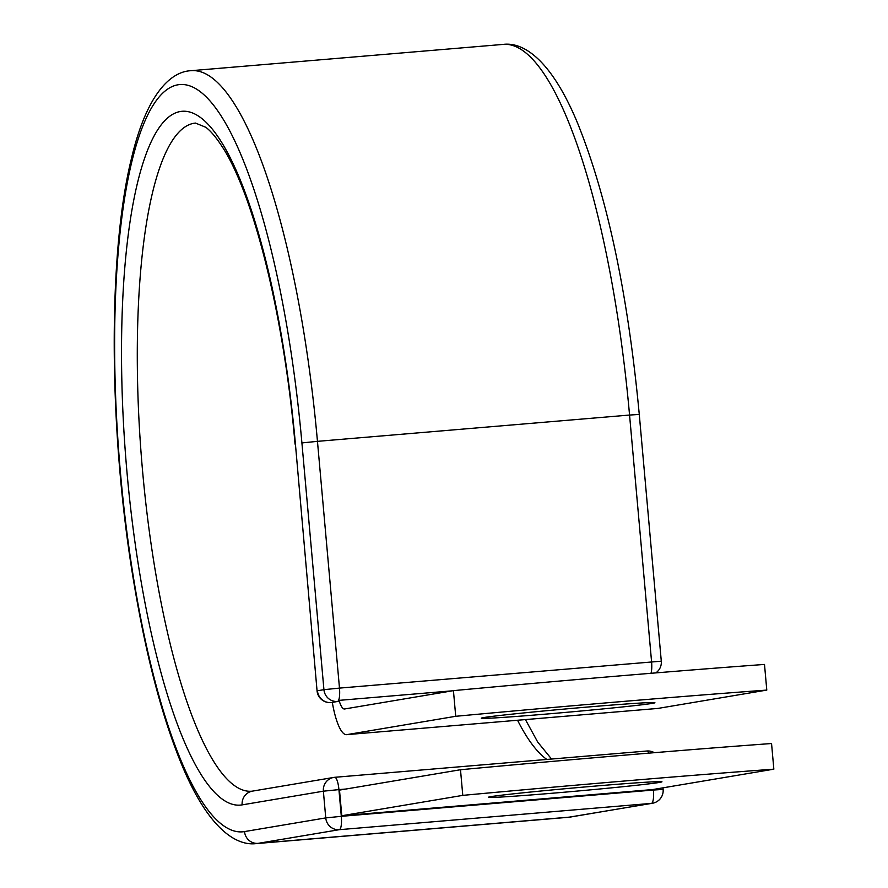 <?xml version="1.0" encoding="UTF-8"?>
<svg xmlns="http://www.w3.org/2000/svg" width="888" height="888" viewBox="0 0 888 888"><rect width="100%" height="100%" fill="white"/><g stroke="black" fill="none" stroke-linecap="round" stroke-linejoin="round"><path stroke-width="1.33" d="M554.09 793.084A87.135 1.709 174.9 0 0 661.96 781.795A87.135 1.709 174.9 0 0 596.236 785.991A87.135 1.709 174.9 0 0 488.367 797.28A87.135 1.709 174.9 0 0 554.09 793.084M589.188 706.904A87.135 1.709 -5.1 0 1 654.9 702.708A87.135 1.709 -5.1 0 1 547.03 714.008A87.135 1.709 -5.1 0 1 481.318 718.203A87.135 1.709 -5.1 0 1 589.188 706.904M455.722 716.294L453.435 690.642L344.588 708.979A24.464 5.983 85.2 0 1 344.466 708.99A24.464 5.983 85.2 0 1 339.072 700.366A12.876 3.152 85.2 0 1 338.039 701.409L332.301 702.375A50.216 12.277 85.2 0 0 346.631 734.654A50.216 12.277 85.2 0 0 346.875 734.631L455.722 716.294A375.591 7.393 174.9 0 1 766.788 690.087L657.93 708.424A50.216 12.277 85.2 0 1 657.686 708.446A50.216 12.277 85.2 0 1 657.442 708.458M453.435 690.642A375.591 7.393 -5.1 0 1 764.501 664.435L766.788 690.087M452.469 690.809L339.072 700.366M332.301 702.375L337.518 701.442A12.876 3.152 -94.8 0 0 339.482 688.1L661.294 661.183L639.271 414.43L629.559 415.051L651.581 661.804A12.876 3.152 -94.8 0 1 650.982 673.293M773.848 769.163L652.846 789.543L341.78 815.75L339.494 790.109L460.495 769.73A375.591 7.393 -5.1 0 1 771.55 743.522L773.848 769.163A375.591 7.393 -5.1 0 0 462.781 795.37L460.495 769.73M341.78 815.75L462.781 795.37M346.875 734.631L657.93 708.424M338.039 701.409L337.518 701.442A12.876 12.488 80.4 0 1 323.931 689.676L339.482 688.1L317.46 441.347L301.909 442.923L323.931 689.676L317.438 690.764A12.876 12.488 80.4 0 0 331.024 702.541A12.876 3.152 -94.8 0 1 330.958 702.552L332.312 702.43M629.559 415.051L317.46 441.347A387.823 94.827 85.2 0 0 191.087 70.696L503.185 44.4A387.823 94.827 85.2 0 1 629.559 415.051M317.06 690.864L295.415 444.011L317.06 690.864A12.876 12.876 0 0 0 330.958 702.552M571.206 816.938A12.876 12.488 -99.6 0 1 570.218 817.06A387.823 94.827 85.2 0 1 568.309 817.304L652.436 803.263A12.876 12.488 -99.6 0 1 651.437 803.385L339.338 829.681A12.876 12.488 -99.6 0 1 325.752 817.904L323.376 791.186A12.876 12.488 -99.6 0 1 334.665 777.311A12.876 3.152 -94.8 0 1 334.732 777.311L646.83 751.015A12.876 3.152 -94.8 0 0 646.764 751.026L334.798 777.3M345.887 789.032L338.927 789.61L341.314 816.327L653.413 790.043A12.876 3.152 -94.8 0 1 651.437 803.385L570.218 817.06L258.119 843.356A387.823 94.827 85.2 0 1 256.21 843.6L568.309 817.304M244.533 831.579L325.752 817.904L341.314 816.327A12.876 3.152 -94.8 0 1 339.338 829.681L258.119 843.356A12.876 12.488 -99.6 0 1 244.533 831.579A374.947 91.686 85.2 0 1 120.513 473.471A374.947 91.686 85.2 0 1 177.889 84.804A374.947 91.686 85.2 0 1 301.909 442.923M295.415 444.011A348.118 85.126 85.2 0 0 180.264 111.522A348.118 85.126 85.2 0 0 126.995 472.383A348.118 85.126 85.2 0 0 242.147 804.872A12.876 12.488 -99.6 0 1 252.447 791.119L251.792 791.208A335.242 81.974 85.2 0 1 141.969 464.024A335.242 81.974 85.2 0 1 195.504 123.088L205.805 127.284C210.556 130.836 215.851 137.052 221.7 145.954C253.18 192.94 284.116 315.684 295.038 444.111M546.841 759.44A335.242 81.974 85.2 0 1 517.56 720.257M242.147 804.872L323.376 791.186L338.927 789.61A12.876 3.152 -94.8 0 0 334.732 777.311A12.876 12.876 0 0 0 333.677 777.444L252.447 791.119M662.981 787.845L663.125 789.421L653.413 790.043L653.357 789.465M648.806 753.135A12.876 3.152 -94.8 0 0 646.83 751.015A12.876 12.876 0 0 1 654.334 752.68M346.631 734.654L657.686 708.446M503.185 44.4C523.332 41.791 551.215 59.507 577.633 123.266C607.403 197.092 627.949 294.15 639.271 414.43M256.21 843.6C236.064 846.209 208.181 828.493 181.763 764.735C162.093 717.149 146.076 656.077 133.7 581.518C108.813 433.2 107.537 256.121 131.224 159.474C146.598 93.24 171.051 71.451 191.087 70.696M551.559 759.04L537.695 742.046L525.43 719.591M655.821 672.904A12.876 12.876 0 0 0 661.294 661.183M652.436 803.263A12.876 12.876 0 0 0 663.125 789.421"/></g></svg>
